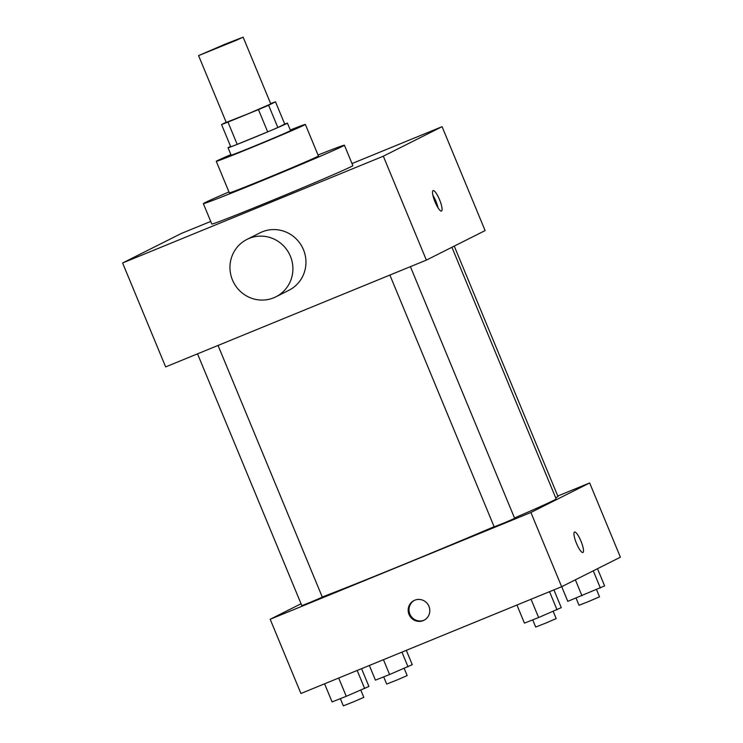 <?xml version="1.0" encoding="UTF-8"?>
<svg xmlns="http://www.w3.org/2000/svg" width="743" height="743" viewBox="0 0 743 743"><rect width="100%" height="100%" fill="white"/><g stroke="black" fill="none" stroke-linecap="round" stroke-linejoin="round"><path stroke-width="1.11" d="M225.742 43.911L243.119 37.15L236.701 40.122L198.576 55.604L225.742 43.911M243.119 37.15L270.786 103.955L248.673 113.558L226.243 122.4L198.576 55.604M226.169 122.223L221.544 124.545A31.113 0.529 157.5 0 0 227.971 122.084L258.453 109.602A31.113 0.529 157.5 0 0 268.622 105.265L275.486 101.81A31.113 0.529 157.5 0 0 270.656 103.648M268.622 105.265L277.845 127.536L284.718 124.081L275.486 101.81M277.845 127.536A31.113 0.529 157.5 0 1 267.684 131.873L258.453 109.602M221.544 124.545L230.767 146.817A31.113 0.529 157.5 0 0 237.193 144.356L267.684 131.873M230.609 146.436A32.144 0.548 -22.5 0 0 228.045 147.746A32.144 0.548 -22.5 0 0 254.561 137.353A32.144 0.548 -22.5 0 0 286.714 123.579A32.144 0.548 -22.5 0 0 287.439 123.143A32.144 0.548 -22.5 0 0 284.699 124.035M287.439 123.143L290.513 130.573A32.144 0.548 157.5 0 1 289.789 131A32.144 0.548 157.5 0 1 257.635 144.774A32.144 0.548 157.5 0 1 231.119 155.166L228.045 147.746M237.193 144.356L227.971 122.084M230.887 154.609A48.211 0.817 -22.5 0 0 216.269 161.324A48.211 0.817 -22.5 0 0 256.047 145.73A48.211 0.817 -22.5 0 0 304.268 125.075A48.211 0.817 -22.5 0 0 305.354 124.415A48.211 0.817 -22.5 0 0 290.281 130.006M216.269 161.324L229.336 192.864A48.211 0.817 -22.5 0 0 269.115 177.271A48.211 0.817 -22.5 0 0 317.335 156.615A48.211 0.817 -22.5 0 0 318.422 155.965L305.354 124.415M228.955 191.935A76.334 1.3 -22.5 0 0 203.359 203.628A76.334 1.3 -22.5 0 0 266.328 178.942A76.334 1.3 -22.5 0 0 342.681 146.232A76.334 1.3 -22.5 0 0 344.408 145.201A76.334 1.3 -22.5 0 0 318.041 155.036M344.408 145.201L352.86 165.615A76.334 1.3 157.5 0 1 351.142 166.646A76.334 1.3 157.5 0 1 274.78 199.356A76.334 1.3 157.5 0 1 211.811 224.042L203.359 203.628M210.733 221.433L181.348 233.46L122.604 262.985L383.323 156.197L442.076 126.672L352.015 163.562M441.528 211.021A11.052 2.508 -112.3 0 1 441.481 211.04A11.052 2.508 -112.3 0 1 434.98 201.762A11.052 2.508 -112.3 0 1 433.104 190.589A11.052 2.508 -112.3 0 1 439.577 199.774A11.052 2.508 -112.3 0 1 441.528 211.021M122.604 262.985L165.643 366.903L426.371 260.115L485.114 230.59L442.076 126.672M426.371 260.115L383.323 156.197M247.001 239.385L260.05 232.828A32.144 31.299 63.3 0 1 302.457 247.493A32.144 31.299 63.3 0 1 288.916 290.272L275.857 296.829A32.144 31.299 -116.7 0 0 289.399 254.05A32.144 31.299 -116.7 0 0 247.001 239.385A32.144 31.299 -116.7 0 0 232.457 279.972A32.144 31.299 -116.7 0 0 275.857 296.829M438.054 207.864A11.052 2.508 67.7 0 0 432.89 195.26M451.92 247.27L556.117 498.841A136.601 2.322 157.5 0 1 553.033 500.689A136.601 2.322 157.5 0 1 514.5 517.964M494.114 526.703A136.601 2.322 157.5 0 1 322.248 597.01M410.405 266.653L514.667 518.373L504.497 522.784L494.179 526.861L389.88 275.059M454.252 246.1L558.012 496.593L555.653 497.699M218.043 345.439L322.313 597.158L310.973 602.053L301.825 605.647L197.527 353.844M301.045 603.762L270.183 619.272L530.901 512.484L589.654 482.959L557.779 496.018M270.183 619.272L300.924 693.498L561.652 586.71L530.901 512.484M561.652 586.71L620.396 557.194L589.654 482.959M574.534 532.034A11.052 2.508 -112.3 0 1 580.961 541.136A11.052 2.508 -112.3 0 1 582.911 552.486A11.052 2.508 -112.3 0 1 576.41 543.207A11.052 2.508 -112.3 0 1 574.543 532.034A11.052 2.508 -112.3 0 1 580.97 541.136A11.052 2.508 -112.3 0 1 582.911 552.486M414.761 600.205A11.052 10.755 63.3 0 1 428.785 605.954A11.052 10.755 63.3 0 1 423.947 620.284A11.052 10.755 63.3 0 1 409.374 615.241A11.052 10.755 63.3 0 1 414.761 600.205M424.355 620.071A11.052 10.755 63.3 0 1 410.201 614.832A11.052 10.755 63.3 0 1 414.445 600.344M369.355 665.477L375.429 680.142L389.601 674.533L412.254 664.669L406.319 650.329M389.601 674.533L383.453 659.691M408.018 666.796L401.944 652.122M404.192 668.403L407.164 675.582L396.994 680.003L386.676 684.071L383.694 676.873M324.58 683.811L332.084 701.921L346.257 696.312L368.918 686.448L361.553 668.663M346.257 696.312L338.687 678.034M364.674 688.575L357.169 670.465M360.847 690.182L363.819 697.361L353.649 701.782L343.331 705.85L340.35 698.652M561.708 586.682L567.782 601.356L604.616 585.883L597.502 568.701M581.964 595.747L575.361 579.819M600.372 588.01L593.258 570.828M596.545 589.617L599.517 596.796L589.348 601.217L579.029 605.285L576.048 598.087M516.933 605.025L524.437 623.136L538.619 617.526L561.271 607.653L553.906 589.877M538.619 617.526L531.041 599.248M557.027 609.789L549.532 591.679M553.201 611.396L556.173 618.575L546.003 622.996L535.684 627.064L532.703 619.866"/></g></svg>
